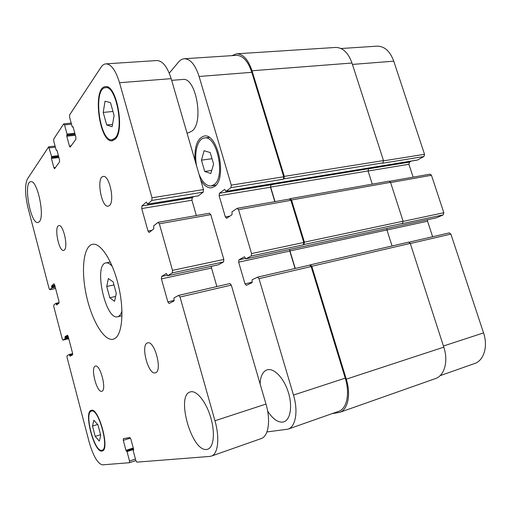 <?xml version="1.0" encoding="UTF-8"?>
<svg xmlns="http://www.w3.org/2000/svg" width="511" height="511" viewBox="0 0 511 511"><rect width="100%" height="100%" fill="white"/><g stroke="black" fill="none" stroke-linecap="round" stroke-linejoin="round"><path stroke-width="0.77" d="M116.291 293.435L114.553 301.33L109.788 297.741L106.735 286.46L108.364 278.521L113.155 281.906L116.291 293.435M106.735 286.46L113.972 284.914M109.788 297.741L115.627 296.444M121.963 310.86C121.19 313.665 120.079 315.498 118.629 316.354L117.645 316.75C105.496 320.569 93.328 264.462 105.969 262.903C107.917 262.552 110.037 263.74 112.337 266.474M114.432 338.748L113.174 339.221C104.078 341.457 91.673 320.237 86.353 295.345C80.885 270.491 83.382 246.04 92.587 244.303C100.712 242.463 112.842 261.236 118.603 286.269C124.46 311.269 122.199 335.159 114.432 338.748M64.405 250.02L63.664 250.435C58.784 251.885 53.815 225.951 58.925 225.613C63.255 224.144 68.385 246.96 64.405 250.02M101.868 391.228L101.798 391.254C96.809 393.202 90.172 366.936 95.423 366.125C100.271 364.075 106.997 390.2 101.868 391.228M155.491 372.775L155.37 372.813C148.216 375.432 140.193 344.146 147.666 342.887C154.584 340.16 162.741 371.171 155.491 372.775M109.52 205.492L108.23 206.189C101.306 207.958 96.081 176.889 103.267 176.461C109.271 174.73 114.969 201.162 109.52 205.492M171.658 80.348L182.804 79.461C195.777 76.81 204.036 121.49 192.366 130.829L188.482 132.815L186.994 132.988M39.36 221.665L38.018 222.528C30.571 224.604 22.95 182.037 30.769 181.686C37.226 179.533 45.089 216.153 39.36 221.665M206.636 449.45C191.561 451.858 175.663 395.022 190.348 391.899C196.301 389.906 205.761 401.18 210.475 416.657C215.278 432.114 213.873 447.297 207.785 449.201L206.636 449.45M114.106 115.492L112.139 126.69L106.703 124.991L103.203 112.42L105.036 101.235L110.504 102.615L114.106 115.492M103.203 112.42L112.976 111.462M106.703 124.991L112.541 124.371M100.731 435.359L99.319 441.114L95.212 436.388L92.504 426.046L93.832 420.227L97.952 424.813L100.731 435.359M92.504 426.046L97.652 424.475M95.212 436.388L100.558 434.72M101.734 450.312L102.059 450.242C109.75 448.913 98.47 407.733 91.418 411.119C83.906 412.415 94.273 452.037 101.734 450.312M101.932 451.072C94.177 452.829 83.427 411.713 91.226 410.371C98.546 406.845 110.261 449.616 102.277 450.996L101.932 451.072M115.269 137.913C124.371 128.97 116.016 85.254 105.617 87.675C92.606 88.001 99.664 142.358 112.171 139.79L115.269 137.913M115.524 138.839L112.324 140.781C99.332 143.45 91.999 87.004 105.515 86.653C116.323 84.143 124.991 129.59 115.524 138.839M209.861 456.419L136.871 462.142L135.83 460.5L133.256 450.881L133.646 449.444L130.893 439.166L129.871 437.576L123.375 438.623L123.292 440.348L125.962 450.37L127.035 451.603L129.545 461.031L129.475 462.717L102.487 464.844C97.652 463.688 93.206 456.074 89.138 441.996L67.03 357.31L67.05 355.682L69.285 354.474L70.077 356.173L72.536 354.87L72.562 353.203L68.161 336.417L67.426 335.21L64.999 336.717L65.172 338.761L62.949 340.122L62.233 338.934L53.815 306.677L53.815 304.997L55.91 303.336L56.664 304.946L58.982 303.138L58.989 301.413L54.664 284.914L53.987 283.79L51.681 285.802L51.867 287.885L49.752 289.711L49.094 288.6L28.06 208.022C24.937 194.595 24.745 184.873 27.492 178.85L48.666 146.836L51.611 156.475L51.413 158.442L53.885 167.678L54.549 168.732L59.512 161.974L59.519 159.834L56.983 150.381L56.108 149.934L53.751 141.157L53.751 138.992L63.651 123.969L64.533 124.895L67.018 134.061L66.775 136.207L69.432 146.037L70.154 147.13L75.839 139.401L75.871 137.076L73.13 127.009L72.153 126.594L69.605 117.243L69.63 114.892L100.967 67.324C102.404 65.165 104.052 64.009 105.918 63.862C111.194 64.067 115.729 70.358 119.529 82.725L152.01 197.783L151.818 200.44L147.577 204.145L146.357 202.069L141.892 205.99L141.719 208.545L148.018 231.029L149.129 232.486L153.798 228.877L153.677 225.83L158.014 222.394L159.349 223.792L172.501 270.37L172.264 272.912L167.704 275.71L166.394 273.468L161.629 276.432L161.419 278.885L167.87 301.899L169.115 303.508L174.053 300.902L173.957 297.926L178.607 295.409L180.019 297.019L214.952 420.764C219.928 437.857 218.056 454.183 211.324 456.112L209.861 456.419M133.294 450.185L133.684 450.057L133.294 450.185M211.324 456.112L261.102 438.61C268.46 436.439 270.913 420.489 265.976 404.073L231.311 285.1L229.931 283.541L178.818 295.358M198.281 195.86L203.199 192.149L203.48 189.575L171.172 78.662C167.365 66.737 162.562 60.7 156.775 60.541L105.918 63.862M196.365 215.546L191.938 200.223L192.193 197.738L193.573 196.652M218.363 264.794L223.518 261.932L223.844 259.46L210.781 214.62L209.357 213.298M216.881 286.556L211.528 268.02L211.426 266.301M440.099 375.668L474.521 363.564C483.853 360.619 488.229 346.458 483.547 332.897L450.894 234.095L449.31 232.882L409.196 242.157L449.31 232.882M417.378 160.058L423.938 156.538L424.532 154.309L393.757 61.173C390.021 51.138 384.438 46.137 377.009 46.162L341.009 48.513M413.131 177.151L408.915 164.261L409.471 162.102L411.323 161.074M436.471 217.801L443.203 214.875L443.835 212.723L431.456 175.273L430.051 174.155L389.778 181.284M432.632 236.734L427.547 221.206L427.579 219.724M213.598 164.108L210.794 173.548L204.732 171.46L201.436 160.167L204.1 150.719L210.206 152.565L213.598 164.108M201.436 160.167L212.008 158.704M204.732 171.46L211.72 170.431M199.06 174.398C202.471 182.389 206.527 186.234 211.222 185.934L214.058 184.663C225.798 177.272 217.073 134.942 204.419 137.989C197.591 138.551 193.873 152.738 196.639 166.094M194.978 160.397C194.365 146.312 197.438 138.194 204.215 136.047C217.89 132.751 227.293 178.569 214.588 186.477L211.56 187.824C207.69 188.24 204.081 185.665 200.727 180.121M266.927 431.942L287.98 429.157C295.652 426.864 298.398 411.125 293.48 395.073L259 278.674L257.582 277.154L252.083 279.804L252.07 282.64L246.359 285.355L245.005 283.873L238.624 262.149L238.963 259.799L244.507 256.778L245.906 258.86L251.188 256.005L251.565 253.571L238.56 209.67L237.091 208.386L232.02 211.803L232.032 214.703L226.558 218.312L225.357 216.964L219.117 195.719L219.417 193.273L224.674 189.396L225.983 191.331L230.959 187.671L231.291 185.135L199.098 76.471C195.291 64.782 190.367 58.874 184.324 58.746C182.178 58.906 180.236 60.03 178.499 62.106L169.262 73.182M260.118 383.972C260.463 376.16 262.788 371.446 267.106 369.836C273.698 367.671 283.567 377.572 288.095 391.579C292.72 405.555 290.618 419.659 283.905 421.792L282.666 422.092C277.53 422.418 272.51 418.713 267.611 410.978M257.704 277.141L309.672 265.126L311.148 266.557L345.238 378.14C350.112 393.508 346.854 408.845 338.64 411.342L287.98 429.157M289.737 249.425L289.782 251.061L295.064 268.499M289.386 199.118L290.919 200.331L303.796 242.476L303.342 244.833L251.188 256.005M372.27 184.145L368.048 170.949L368.552 168.726L271.015 184.72L270.453 187.211L274.829 201.647M184.324 58.746L236.382 55.348C242.866 55.431 248.014 61.09 251.814 72.326L283.726 176.774L283.311 179.227L230.959 187.671M231.866 55.642L236.606 53.802C243.089 53.891 248.225 59.544 252.025 70.767L284.301 176.384L283.892 178.837L283.311 179.227M271.015 184.72L270.638 187.09L275.033 201.615M289.494 199.054L290.203 198.664L291.513 199.967L304.403 242.163L303.949 244.526L303.342 244.833M289.909 249.387L289.973 250.965L295.269 268.454M309.609 265.145L310.292 264.845L311.774 266.276L346.273 379.162C351.146 394.53 347.889 409.86 339.668 412.371L332.086 413.648M339.668 412.371L435.404 378.6C444.468 375.757 448.543 361.245 443.797 347.154L410.269 243.408L408.704 242.131L310.426 264.826M443.203 214.875L401.831 223.735L402.515 223.428L403.096 221.206L390.532 182.331L389.146 181.156L290.203 198.664M392.052 245.976L386.929 229.956L386.91 228.487M423.938 156.538L382.311 163.252L382.956 162.875L383.505 160.582L351.977 63.025C348.221 52.652 342.747 47.459 335.567 47.453L236.606 53.802M130.439 438.055L123.292 440.348M133.256 447.981L125.962 450.37M133.441 448.677L126.358 451.002M133.454 448.735L126.639 450.97M133.646 449.431L127.035 451.603M135.441 459.05L129.545 461.031M129.475 462.717L135.849 460.571L129.513 462.698M72.651 353.625L69.311 354.468L72.651 353.625M72.709 354.174L69.592 354.966M72.134 355.088L69.777 355.682M68.027 335.989L64.999 336.717M68.212 336.608L64.993 337.381M68.397 337.317L65.178 338.097M68.563 337.937L65.172 338.761M62.949 340.122L68.761 338.71L62.981 340.109M55.929 303.33L59.135 302.627L55.955 303.33M58.912 303.195L56.204 303.783M57.59 304.224L56.389 304.486M54.728 285.176L51.681 285.802M54.901 285.828L51.681 286.492M55.086 286.53L51.867 287.195M55.258 287.182L51.867 287.885M55.597 288.472L49.816 289.68M55.36 147.149L49.305 147.858M58.395 155.644L51.611 156.475M58.612 156.455L51.611 157.311M58.682 156.711L51.413 157.605M58.899 157.516L51.413 158.442M55.539 167.461L53.885 167.678M56.938 150.253L56.44 150.311M71.495 124.173L64.533 124.895M74.817 133.211L67.018 134.061M75.06 134.086L67.011 134.974M75.136 134.38L66.781 135.3M75.379 135.255L66.775 136.207M71.189 145.827L69.432 146.037M73.099 126.913L72.517 126.971M171.172 78.662L119.529 82.725M203.48 189.575L152.01 197.783M203.199 192.149L151.818 200.44M198.466 195.828L147.577 204.145M192.193 197.738L141.892 205.99M191.938 200.223L141.719 208.545M151.965 230.314L148.018 231.029M210.781 214.62L159.349 223.792M223.844 259.46L172.501 270.37M223.518 261.932L172.264 272.912M218.472 264.775L167.704 275.71M167.206 275.231L161.629 276.432M211.528 268.02L161.419 278.885M174.219 300.417L167.87 301.899M231.311 285.1L180.019 297.019M265.976 404.073L214.952 420.764M345.238 378.14L293.48 395.073M311.148 266.557L259 278.674M252.281 282.174L245.005 283.873M289.782 251.061L238.624 262.149M245.357 258.425L238.963 259.799M303.796 242.476L251.565 253.571M290.919 200.331L238.56 209.67M229.886 216.14L225.357 216.964M270.453 187.211L219.117 195.719M270.83 184.841L219.417 193.273M283.726 176.774L231.291 185.135M251.814 72.326L199.098 76.471M443.433 346.024L483.547 332.897M410.307 243.523L450.894 234.095M386.942 230.007L427.547 221.206M403.141 221.365L443.835 212.723M390.608 182.555L431.456 175.273M368.073 171.032L408.915 164.261M368.399 168.834L409.471 162.102M383.576 160.844L424.532 154.309M352.43 64.418L393.757 61.173M351.977 63.025L252.025 70.767M383.505 160.582L284.301 176.384M382.956 162.875L283.892 178.837M417.615 160.02L225.983 191.331M368.048 170.949L270.638 187.09M390.532 182.331L291.513 199.967M403.096 221.206L304.403 242.163M402.515 223.428L303.949 244.526M436.611 217.769L245.906 258.86M386.929 229.956L289.973 250.965M410.269 243.408L311.774 266.276M443.797 347.154L346.273 379.162M110.363 262.034L105.969 262.903M122.008 315.721L117.645 316.75M102.059 450.242L103.688 449.712M91.418 411.119L93.053 410.64M112.171 139.79L114.93 139.471M105.617 87.675L108.421 87.445M55.597 288.491L49.752 289.711M55.073 146.089L48.666 146.836M56.951 150.285L56.376 150.355M71.195 123.081L63.837 123.834M73.118 126.958L72.441 127.028M198.377 195.866L147.5 204.183M209.561 213.215L158.193 222.311M218.421 264.794L167.659 275.729M229.931 283.541L178.709 295.371M211.222 185.934L215.942 185.186M204.419 137.989L209.197 137.402M257.582 277.154L309.672 265.126M237.308 208.296L289.616 199.028M417.5 160.064L225.888 191.376M436.541 217.795L245.848 258.885M408.704 242.131L310.292 264.845"/></g></svg>

